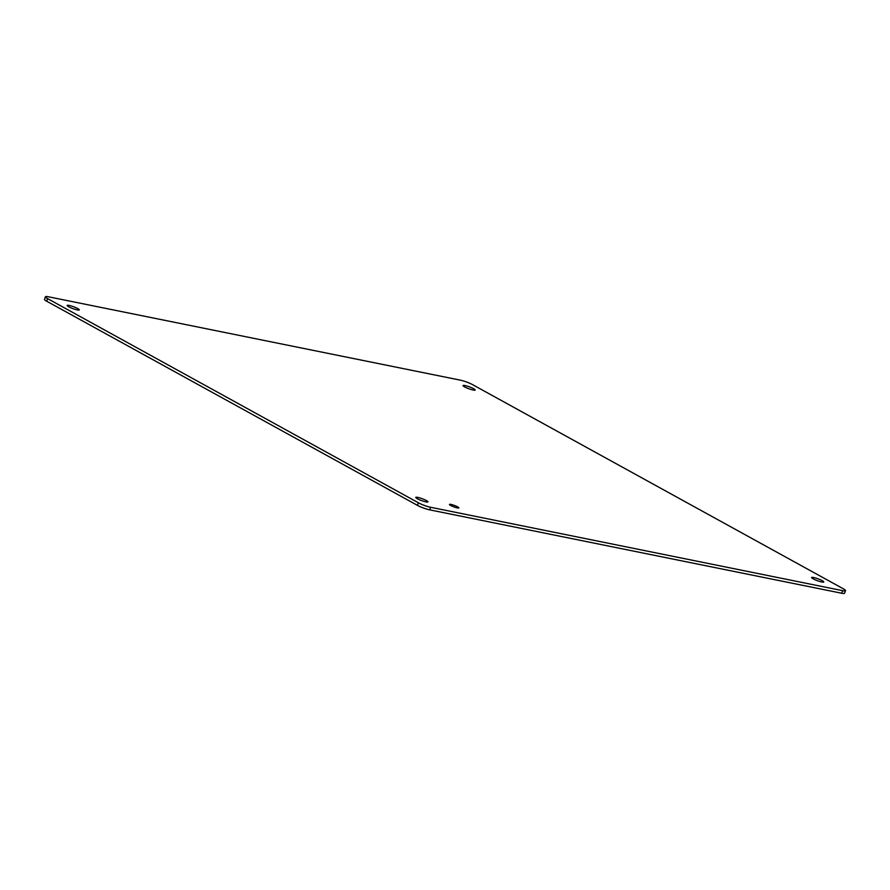 <?xml version="1.0" encoding="UTF-8"?>
<svg xmlns="http://www.w3.org/2000/svg" width="890" height="890" viewBox="0 0 890 890"><rect width="100%" height="100%" fill="white"/><g stroke="black" fill="none" stroke-linecap="round" stroke-linejoin="round"><path stroke-width="1.33" d="M845.5 590.66L844.554 593.23A9.245 1.413 -159.8 0 1 841.695 593.241L429.681 509.848A9.245 1.413 -159.8 0 1 423.406 507.99A9.245 1.413 -159.8 0 1 417.41 505.342L46.714 301.221A9.245 1.413 -159.8 0 1 44.5 299.34L45.446 296.771A9.245 1.413 -159.8 0 1 48.305 296.759L460.319 380.152A9.245 1.413 -159.8 0 1 472.59 384.658L843.286 588.779A9.245 1.413 -159.8 0 1 845.5 590.66A9.245 1.413 -159.8 0 1 842.641 590.671L430.627 507.278A9.245 1.413 -159.8 0 1 424.352 505.42A9.245 1.413 -159.8 0 1 418.356 502.772L417.41 505.342M46.714 301.221L47.66 298.651L418.356 502.772M47.66 298.651A9.245 1.413 -159.8 0 1 45.446 296.771M69.164 305.437A6.464 0.99 -159.8 0 1 75.861 307.662A6.464 0.99 -159.8 0 1 79.299 309.909A6.464 0.99 -159.8 0 1 77.297 309.909A6.464 0.99 -159.8 0 1 70.599 307.684A6.464 0.99 -159.8 0 1 67.162 305.437A6.464 0.99 -159.8 0 1 69.164 305.437M453.889 506.888A4.995 0.768 -159.8 0 1 449.45 504.441A4.995 0.768 -159.8 0 1 454.389 505.442A4.995 0.768 -159.8 0 1 458.817 507.89A4.995 0.768 -159.8 0 1 453.889 506.888M422.172 498.7A6.464 0.99 -159.8 0 1 427.923 501.871A6.464 0.99 -159.8 0 1 421.526 500.569A6.464 0.99 -159.8 0 1 415.775 497.399A6.464 0.99 -159.8 0 1 422.172 498.7M473.168 390.031A6.464 0.99 -159.8 0 1 466.471 387.806A6.464 0.99 -159.8 0 1 463.022 385.559A6.464 0.99 -159.8 0 1 465.036 385.559A6.464 0.99 -159.8 0 1 471.733 387.784A6.464 0.99 -159.8 0 1 475.171 390.031A6.464 0.99 -159.8 0 1 473.168 390.031M813.649 577.51A6.464 0.99 -159.8 0 1 820.346 579.746A6.464 0.99 -159.8 0 1 823.784 581.993A6.464 0.99 -159.8 0 1 821.781 581.993A6.464 0.99 -159.8 0 1 815.084 579.757A6.464 0.99 -159.8 0 1 811.647 577.521A6.464 0.99 -159.8 0 1 813.649 577.51M430.627 507.278L429.681 509.848M842.641 590.671L841.695 593.241"/></g></svg>
